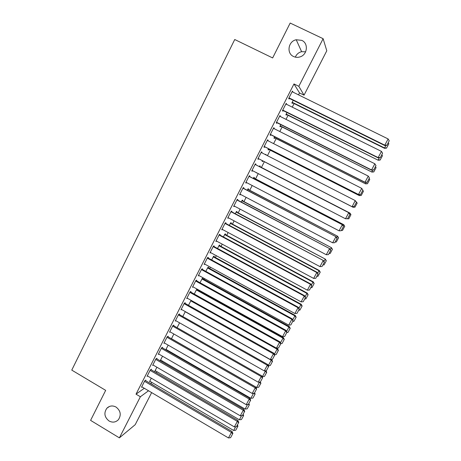 <?xml version="1.0" encoding="UTF-8"?>
<svg xmlns="http://www.w3.org/2000/svg" width="461" height="461" viewBox="0 0 461 461"><rect width="100%" height="100%" fill="white"/><g stroke="black" fill="none" stroke-linecap="round" stroke-linejoin="round"><path stroke-width="0.69" d="M116.074 407.08C120.655 410.751 121.433 414.952 118.414 419.683C115.699 422.391 112.576 422.823 109.038 420.979C104.411 417.211 103.685 412.964 106.866 408.233C109.557 405.674 112.628 405.288 116.074 407.08M301.759 40.361C308.743 43.282 307.447 54.888 299.932 56.922C297.72 57.596 295.599 57.464 293.576 56.524C286.281 53.441 288.2 41.173 296.221 39.761L301.759 40.361M295.34 57.141C296.544 54.26 298.636 52.445 301.615 51.684L305.631 51.805M150.77 383.685L151.6 382.261M156.423 372.834L156.999 371.704M162.018 361.885L162.422 361.101M167.643 350.884L167.867 350.446M198.553 290.424L198.749 290.038M204.137 279.499L204.575 278.646M209.743 268.527L210.423 267.196M215.379 257.503L216.307 255.694M221.044 246.428L222.214 244.14M226.731 235.3L228.149 232.528M232.448 224.121L234.113 220.859M238.187 212.896L240.106 209.133M243.955 201.613L246.134 197.354M249.747 190.278L252.184 185.518M255.567 178.891L258.264 173.618M261.416 167.452L264.355 161.713M267.443 155.668L270.244 150.194M273.598 143.625L276.156 138.617M279.787 131.523L282.103 126.988M285.999 119.364L288.079 115.302M292.251 107.142L294.078 103.564M298.526 94.862L299.512 92.938L304.041 95.162L298.826 86.311L323.126 38.695L326.791 50.768L304.041 95.162M150.937 383.564L154.954 386.145M151.646 392.599L135.211 424.673L119.387 437.864L140.375 396.748L148.528 390.761M119.387 437.864L90.592 420.374L105.673 390.358L71.766 370.114L234.73 39.519L272.647 57.942L290.171 23.05L323.126 38.695M155.432 370.788L154.884 371.157L156.896 367.215M151.099 369.728L151.381 369.18L150.384 369.826L147.036 376.395L147.601 376.02M166.317 349.559L165.839 349.847M168.179 345.128L165.781 349.813M162.284 347.79L162.56 347.242L161.609 347.796L158.232 354.428L158.838 354.06M179.565 322.827L177.093 327.662M173.567 325.656L173.849 325.097L172.944 325.558L169.533 332.248L170.184 331.903M191.061 300.318L188.514 305.303M184.959 303.309L185.247 302.744L184.383 303.108L180.937 309.861L181.657 309.544M202.725 278.721L203.007 278.173L202.246 278.415L200.039 282.737M196.455 280.749L196.743 280.184L195.931 280.444L192.456 287.266L193.257 286.984M213.962 256.725L214.244 256.172L213.529 256.322L211.68 259.952M208.067 257.976L208.355 257.405L207.594 257.566L204.085 264.453L204.909 264.17M225.302 234.528L225.585 233.975L224.916 234.027L223.424 236.948M219.782 234.989L220.081 234.413L219.361 234.47L215.817 241.42L216.653 241.132M236.747 212.129L237.035 211.564L236.412 211.518L235.283 213.725M231.618 211.778L231.912 211.196L231.249 211.15L227.671 218.168L228.512 217.874M248.295 189.517L248.583 188.952L248.012 188.808L247.257 190.284M243.564 188.347L243.863 187.76L243.247 187.604L239.634 194.692L240.262 194.813L240.481 194.386M259.952 166.698L260.246 166.121L259.722 165.879L259.347 166.605M256.8 172.863L256.287 172.598M255.625 164.686L255.924 164.093L255.365 163.828L251.718 170.985L252.294 171.215L252.57 170.674M268.769 149.439L268.475 150.015L267.985 149.698L268.492 148.701M267.547 139.914L268.106 140.196L267.599 139.821L263.917 147.047L264.441 147.387L264.747 146.788M268.106 140.196L267.847 140.703M280.622 126.239L280.323 126.827L279.885 126.4L280.795 124.62M279.844 115.786L280.409 116.068L279.954 115.578L276.231 122.874L276.704 123.329L277.009 122.724M280.409 116.068L280.202 116.466M292.585 102.826L292.28 103.414L291.894 102.884L293.213 100.308M292.262 91.422L292.827 91.699L292.43 91.094L288.672 98.464L289.087 99.034L289.399 98.424M292.827 91.699L292.683 91.987M299.512 92.938L293.985 83.937L136.018 394.167L144.31 388.271M286.039 103.633L286.604 103.915L286.177 103.368L282.437 110.698L282.881 111.21L283.192 110.605M286.604 103.915L286.425 104.255M286.586 114.559L286.287 115.146L285.878 114.668L286.984 112.496M273.684 127.881L274.243 128.158L273.759 127.726L270.06 134.992L270.555 135.39L270.861 134.785M274.243 128.158L274.007 128.613M274.681 137.868L274.381 138.45L273.92 138.075L274.629 136.692M261.445 151.888L262.004 152.17L261.468 151.853L257.803 159.045L258.35 159.333L258.656 158.734M262.004 152.17L261.715 152.735M265.599 154.366L266.118 154.631L265.617 154.331L265.455 154.654M262.885 160.958L262.591 161.534L262.079 161.264L262.39 160.653M249.58 176.546L249.879 175.952L249.292 175.745L245.661 182.867L246.266 183.04L246.508 182.556M254.109 178.136L254.403 177.566L253.855 177.37L253.291 178.47M237.576 200.091L237.87 199.504L237.231 199.406L233.635 206.459L234.482 206.159M242.509 200.852L242.797 200.281L242.198 200.189L241.259 202.033M225.688 223.412L225.982 222.83L225.291 222.836L221.729 229.82L222.565 229.532M231.007 223.355L231.295 222.796L230.65 222.801L229.342 225.366M213.91 246.508L214.204 245.938L213.46 246.047L209.939 252.962L210.763 252.68M219.62 245.655L219.903 245.102L219.211 245.2L217.534 248.479M202.246 269.391L202.54 268.821L201.745 269.034L198.253 275.885L199.077 275.609M208.332 267.749L208.614 267.201L207.876 267.397L205.848 271.368M190.693 292.055L190.981 291.49L190.145 291.801L186.682 298.59L187.443 298.29M197.204 289.18L196.645 289.387L194.265 294.049M197.343 289.254L197.147 289.641M179.248 314.506L179.536 313.947L178.649 314.356L175.22 321.081L175.906 320.752M185.299 311.596L182.792 316.511M167.913 336.749L168.196 336.196L167.262 336.703L163.868 343.364L164.496 343.007M173.86 334L171.429 338.766M156.677 358.785L156.959 358.237L155.979 358.837L152.62 365.435L153.202 365.066M160.86 360.197L160.295 360.56L162.526 356.197M145.549 380.613L145.826 380.071L144.806 380.769L141.475 387.303L142.023 386.923M150.027 381.333L149.497 381.708L151.294 378.187M136.018 394.167L140.375 396.748M293.985 83.937L298.826 86.311M251.741 170.927L252.294 171.215M256.224 172.731L256.737 172.996M245.713 182.758L246.266 183.04M239.72 194.525L240.262 194.813M233.75 206.24L234.292 206.528M227.809 217.897L228.351 218.186M221.897 229.497L222.438 229.785M216.013 241.04L216.549 241.334M210.158 252.53L210.694 252.824M204.327 263.969L204.863 264.262M198.53 275.35L199.06 275.643M292.113 91.71L388.127 138.945L384.797 145.18L384.768 145.543L386.888 145.301L389.234 140.801L386.888 145.301M288.834 98.147L384.768 145.543M288.984 97.853L384.797 145.18L386.906 145.157M389.234 140.801L388.127 138.945M292.055 102.567L384.543 148.327L384.572 147.993L292.199 102.29M386.6 147.964L388.848 143.769L386.6 147.964L384.572 147.993L385.949 145.411M386.589 148.102L384.543 148.327M388.243 142.766L388.848 143.769M285.86 103.979L381.478 151.398L378.164 157.599L378.17 157.904L380.273 157.685L382.595 153.231L380.273 157.685M282.628 110.323L378.17 157.904M282.749 110.087L378.164 157.599L380.273 157.564M382.595 153.231L381.478 151.398M279.643 116.184L374.862 163.788L371.572 169.953L373.687 170.011L375.986 165.597L373.687 170.011M276.45 122.442L371.601 170.201M276.542 122.269L371.572 169.953L373.681 169.913M375.986 165.597L374.862 163.788M286.062 114.299L378.187 160.232L286.177 114.08M380.216 159.915L382.446 155.737L380.216 159.915L378.181 159.95L379.34 157.783M380.216 160.025L378.187 160.232M381.846 154.746L382.446 155.737M280.098 125.98L371.86 172.074L280.184 125.818M373.859 171.803L376.078 167.648L373.859 171.803L371.825 171.849L372.765 170.092M373.865 171.895L371.86 172.074M375.473 166.669L376.078 167.648M273.448 128.337L368.281 176.108L365.003 182.251L367.135 182.268L369.411 177.906L367.135 182.268M270.307 134.503L365.066 182.435M270.365 134.387L365.003 182.251L367.112 182.193M369.411 177.906L368.281 176.108M267.288 140.421L361.735 188.376L358.474 194.484L360.617 194.467L362.865 190.145L360.617 194.467M264.188 146.506L358.566 194.611M264.222 146.442L358.474 194.484L360.583 194.421M362.865 190.145L361.735 188.376M274.162 137.609L365.561 183.864L274.22 137.493M367.532 183.634L369.745 179.502L367.532 183.634L365.498 183.691L366.218 182.343M367.555 183.703L365.561 183.864M369.134 178.528L369.745 179.502M268.25 149.174L359.292 195.591L268.279 149.122M361.24 195.412L363.435 191.298L361.24 195.412L359.205 195.476L359.707 194.53M361.268 195.458L359.292 195.591M362.824 190.335L363.435 191.298M261.156 152.453L355.218 200.575L356.399 202.367L354.129 206.609L356.399 202.367M354.083 206.58L351.974 206.655L258.102 158.446L352.1 206.724L355.218 200.575L356.353 202.333M352.1 206.724L354.129 206.609M262.372 160.693L353.057 207.266L262.372 160.687M355.604 201.105L357.2 203.071L354.97 207.133L357.2 203.071M354.97 207.133L352.942 207.202L353.23 206.661M355.927 201.618L357.16 203.036M355.016 207.156L353.057 207.266M255.06 164.421L348.879 212.757L255.071 164.404M347.675 218.687L345.508 218.768L348.735 212.717L349.876 214.451L347.617 218.681L349.876 214.451M252.017 170.386L345.508 218.768L347.617 218.681M348.879 212.757L349.934 214.469M348.793 218.802L350.919 214.717L348.793 218.802L346.453 218.745M259.428 166.456L349.951 213.086L259.439 166.433M348.735 218.796L346.781 218.727M349.461 213.708L349.818 213.045L350.919 214.717M350.965 214.734L349.951 213.086M248.986 176.338L342.454 224.784L249.026 176.258M245.961 182.274L339.071 230.817L342.287 224.801L343.433 226.518L341.18 230.725L343.433 226.518M342.454 224.784L343.497 226.507M341.18 230.725L339.071 230.817M253.562 177.94L343.756 224.674L253.596 177.865M343.036 225.746L343.601 224.691L344.701 226.345L342.535 230.402L344.701 226.345M341.388 230.454L342.535 230.402M344.765 226.339L343.756 224.674M242.947 188.192L336.069 236.752L243.01 188.059M239.933 194.098L332.669 242.809L335.867 236.821L337.02 238.516L334.778 242.705L337.02 238.516M336.069 236.752L337.095 238.487M334.778 242.705L332.669 242.809M247.724 189.379L337.59 236.211L247.788 189.252M336.639 237.715L337.406 236.28L338.512 237.916L336.357 241.956L338.512 237.916M335.21 242.008L336.357 241.956M338.587 237.888L337.59 236.211M236.931 199.993L329.707 248.658L237.029 199.803M233.934 205.871L326.302 254.743L329.482 248.779L330.635 250.461L328.411 254.628L330.635 250.461M329.707 248.658L330.727 250.409M328.411 254.628L326.302 254.743M241.91 200.76L331.459 247.695L241.996 200.581M330.272 249.632L331.246 247.811L332.358 249.43L330.209 253.452L332.358 249.43M329.068 253.51L330.209 253.452M332.439 249.384L331.459 247.695M230.949 211.732L323.38 260.505L231.07 211.49M227.965 217.586L319.957 266.614L323.126 260.684L324.285 262.349L322.072 266.493L324.285 262.349M323.38 260.505L324.383 262.269M322.072 266.493L319.957 266.614M236.124 212.089L325.357 259.122L236.239 211.858M323.939 261.491L325.114 259.289L326.232 260.891L324.095 264.891L326.232 260.891M322.948 264.96L324.095 264.891M326.325 260.822L325.357 259.122M224.991 223.418L316.799 272.526L317.087 272.295L225.147 223.124M222.029 229.238L313.653 278.427L316.799 272.526L317.963 274.174L315.762 278.3L317.963 274.174M317.087 272.295L318.078 274.076M315.762 278.3L313.653 278.427M230.362 223.36L319.012 270.716L319.277 270.498L230.506 223.084M317.641 273.287L319.012 270.716L320.13 272.301L318.004 276.283L320.13 272.301M316.863 276.352L318.004 276.283M320.239 272.209L319.277 270.498M219.067 235.047L310.507 284.316L310.823 284.028L219.246 234.701M216.117 240.844L307.372 290.188L310.507 284.316L311.676 285.941L309.481 290.044L311.676 285.941M310.823 284.028L311.797 285.82M309.481 290.044L307.372 290.188M224.634 234.586L312.938 282.086L313.232 281.815L224.801 234.263M311.365 285.025L312.938 282.086L314.062 283.653L311.947 287.618L314.062 283.653M310.8 287.693L311.947 287.618M314.177 283.544L313.232 281.815M213.166 246.623L304.248 296.043L304.588 295.703L213.374 246.22M210.228 252.386L301.125 301.886L304.248 296.043L305.418 297.65L303.234 301.736L305.418 297.65M304.588 295.703L305.551 297.512M303.234 301.736L301.125 301.886M218.923 245.759L306.893 293.398L307.21 293.081L219.119 245.385M305.124 296.711L306.893 293.398L308.023 294.954L305.914 298.895L308.023 294.954M304.773 298.976L305.914 298.895M308.15 294.827L307.21 293.081M207.3 258.143L298.013 307.718L298.382 307.32L207.531 257.687M204.373 263.882L294.907 313.526L298.013 307.718L299.189 309.308L297.017 313.371L299.189 309.308M298.382 307.32L299.339 309.147M297.017 313.371L294.907 313.526M213.247 256.881L300.877 304.663L301.223 304.295L213.46 256.454M298.912 308.334L300.877 304.663L302.007 306.202L299.909 310.126L302.007 306.202M298.768 310.207L299.909 310.126M302.145 306.052L301.223 304.295M201.457 269.604L291.813 319.329L292.211 318.885L201.716 269.097M198.547 275.315L288.724 325.114L291.813 319.329L292.994 320.902L290.833 324.947L292.994 320.902M292.211 318.885L293.15 320.723M290.833 324.947L288.724 325.114M207.594 267.95L294.89 315.871L295.259 315.457L207.836 267.478M292.735 319.905L294.89 315.871L296.025 317.393L293.939 321.3L296.025 317.393M292.793 321.392L293.939 321.3M296.169 317.226L295.259 315.457M195.643 281.014L285.641 330.889L286.068 330.387L195.925 280.455M192.744 286.696L282.57 336.645L285.641 330.889L286.828 332.444L284.679 336.467L286.828 332.444M286.068 330.387L286.996 332.243M284.679 336.467L282.57 336.645M201.964 278.968L288.926 327.033L289.324 326.567L202.229 278.45M286.581 331.419L288.926 327.033L290.067 328.537L287.992 332.421L290.067 328.537M286.846 332.519L287.992 332.421M290.223 328.347L289.324 326.567M189.857 292.366L279.499 342.39L279.954 341.843L190.203 291.778M186.97 298.025L276.439 348.118L279.499 342.39L280.691 343.929L278.548 347.934L280.691 343.929M279.954 341.843L280.87 343.704M278.548 347.934L276.439 348.118M196.363 289.934L282.996 338.138L283.417 337.625L196.668 289.381M280.461 342.88L282.996 338.138L284.143 339.624L282.074 343.497L284.143 339.624M280.818 343.601L282.074 343.497M284.304 339.417L283.417 337.625M184.095 303.672L273.39 353.835L273.869 353.235L184.509 303.056M181.225 309.302L270.342 359.54L273.39 353.835L274.583 355.356L272.451 359.344L274.583 355.356M273.869 353.235L274.773 355.114M272.451 359.344L270.342 359.54M190.785 300.854L277.09 349.19L277.534 348.631L276.594 348.107M274.37 354.284L277.09 349.19L278.242 350.665L276.179 354.515L278.242 350.665M274.554 354.659L276.179 354.515M278.415 350.435L277.534 348.631M178.361 314.921L267.305 365.227L267.812 364.576L178.833 314.275M175.508 320.522L264.274 370.903L267.305 365.227L268.504 366.731L266.383 370.702L268.504 366.731M267.812 364.576L268.705 366.466M266.383 370.702L264.274 370.903M185.236 311.722L271.212 360.191L271.685 359.586L271.42 359.442M268.308 365.631L271.212 360.191L272.365 361.649L270.319 365.481L272.365 361.649M268.325 365.671L270.319 365.481M272.555 361.407L271.685 359.586M172.656 326.117L261.254 376.562L261.785 375.865L173.18 325.437M169.815 331.695L258.241 382.209L261.254 376.562L262.459 378.049L260.344 382.002L262.459 378.049M261.785 375.865L262.666 377.766M260.909 383.189L258.673 387.269L260.909 383.189L260.356 381.99L258.241 382.209M264.845 370.846L265.363 371.145L262.447 376.602L262.009 376.349M266.521 372.586L264.481 376.401L266.717 372.321L266.521 372.586L265.363 371.145L265.645 370.771M262.447 376.602L264.481 376.401M266.717 372.321L265.974 370.736M166.98 337.256L255.233 387.845L255.786 387.096L167.55 336.542M164.151 342.811L252.23 393.464L255.233 387.845L256.437 389.315L254.339 393.245L256.437 389.315M255.786 387.096L256.656 389.015M254.339 393.245L252.23 393.464M259.52 382.083L256.639 387.476L171.469 338.679M256.639 387.476L258.673 387.269M259.566 382.077L260.701 383.471M161.327 348.349L249.234 399.07L249.816 398.275L161.949 347.6M158.509 353.875L246.249 404.666L249.234 399.07L250.444 400.528L248.358 404.441L250.444 400.528M249.816 398.275L250.675 400.206M248.358 404.441L246.249 404.666M253.51 393.331L250.859 398.298L166.006 349.375M253.106 397.78L255.123 394.005L253.106 397.78M250.859 398.298L252.887 398.085M254.057 393.273L254.91 394.305M255.123 394.005L254.605 392.853M155.703 359.39L243.27 410.244L243.875 409.403L156.365 358.6M152.896 364.887L240.296 415.816L243.27 410.244L244.486 411.685L242.405 415.58L244.486 411.685M243.875 409.403L244.722 411.345M242.405 415.58L240.296 415.816M247.528 404.528L245.102 409.074L160.566 360.024M247.361 408.527L249.366 404.77L247.361 408.527M245.102 409.074L247.131 408.855M248.467 404.28L249.142 405.092M249.366 404.77L248.854 403.617M150.102 370.373L237.329 421.366L237.962 420.472L150.805 369.555M147.313 375.848L234.372 426.909L237.329 421.366L238.55 422.789L236.481 426.667L238.55 422.789M237.962 420.472L238.798 422.432M236.481 426.667L234.372 426.909M241.576 415.672L239.374 419.798L155.155 370.627M241.639 419.228L243.639 415.488L241.639 419.228M239.374 419.798L241.403 419.573M242.745 415.05L243.402 415.828M243.639 415.488L243.131 414.324M144.529 381.31L231.422 432.435L232.079 431.496L145.267 380.452M141.752 386.762L228.477 437.95L231.422 432.435L232.644 433.841L230.581 437.696L232.644 433.841M232.079 431.496L232.903 433.461M230.581 437.696L228.477 437.95M235.652 426.759L233.669 430.476L149.762 381.184M235.946 429.883L237.934 426.16L235.946 429.883M233.669 430.476L235.698 430.24M237.029 425.745L237.692 426.511M237.934 426.16L237.432 424.984M296.221 39.761L301.615 51.684M106.866 408.233L109.476 406.446"/></g></svg>
